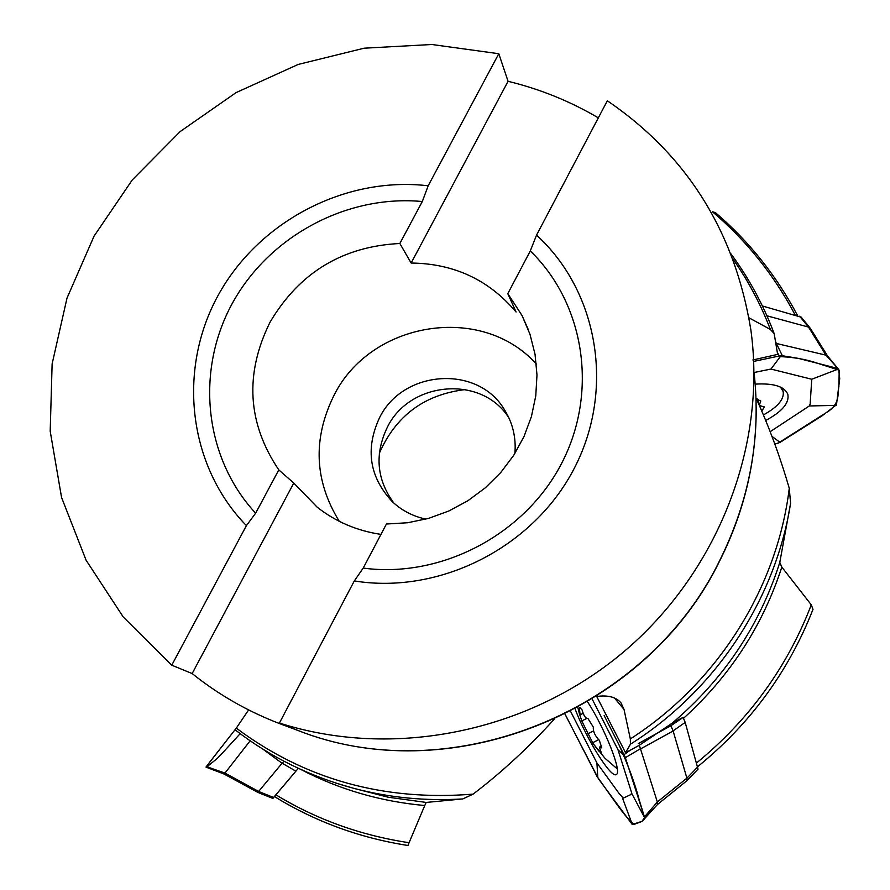 <?xml version="1.0" encoding="UTF-8"?>
<svg xmlns="http://www.w3.org/2000/svg" width="890" height="890" viewBox="0 0 890 890"><rect width="100%" height="100%" fill="white"/><g stroke="black" fill="none" stroke-linecap="round" stroke-linejoin="round"><path stroke-width="1.33" d="M596.256 696.503C607.948 694.89 616.214 697.059 621.053 703L624.012 709.408L630.331 738.934L630.443 744.196L625.548 752.751L639.343 745.241L671.972 723.325C723.648 679.482 759.582 625.848 779.785 562.436L781.821 567.086C762.763 625.659 730.045 676.033 683.654 718.185M379.34 453.266C395.916 415.574 424.686 394.326 465.626 389.542M715.515 212.71L712.367 211.675C746.387 240.511 774 274.943 795.171 314.993M812.993 609.372L811.28 604.833L781.821 567.086M638.275 743.617L670.938 725.717L683.131 717.44L685.189 722.413L698.027 769.127M682.719 717.562L671.972 723.325M258.634 791.466L273.586 797.485L298.306 768.315L274.621 796.35M407.898 845.489L424.753 805.528C380.597 801.534 339.346 789.541 301.009 769.561M426.199 802.435L462.811 798.931C425.431 801.2 389.019 797.651 353.564 788.284L388.151 797.218L426.199 802.435L424.753 805.528M425.898 519.126C412.927 516.334 401.69 510.482 392.201 501.56C369.339 476.907 365.1 449.016 379.474 417.866C402.68 369.739 477.83 364.355 504.463 409.734C512.751 422.995 516.222 437.569 514.887 453.466M536.359 364.066C481.713 302.989 370.54 321.312 333.895 395.572C312.557 438.959 314.359 480.867 339.279 521.317M748.98 317.83L770.373 329.445L774.167 333.605L777.649 354.387L752.84 359.972M779.785 562.436L790.598 503.251L789.263 488.265C780.185 457.026 769.105 426.922 756.01 397.964M462.811 798.931L473.113 794.125C501.437 772.565 528.382 747.7 553.947 719.532L554.014 719.454M240.222 733.605C230.254 744.474 216.125 760.227 215.18 760.127L207.993 765.934C205.401 768.037 207.392 764.966 213.934 756.734L236.306 728.12L248.599 709.931M473.113 794.125C383.801 801.367 304.858 779.362 236.295 728.109L235.26 729.933M354.298 580.936C439.994 594.854 533.733 547.194 574.35 468.162C615.29 389.242 597.98 291.164 536.537 235.116L607.325 100.781C686.902 155.005 734.751 231.378 750.86 329.867C766.991 446.235 717.752 573.216 622.099 653.204C526.268 732.971 391.9 759.148 279.427 723.036L354.298 580.936L363.209 568.087C441.184 578.567 524.878 534.656 561.679 463.256C598.714 391.945 584.496 303.345 530.284 250.958L507.801 293.644L516.067 311.99C488.877 279.827 453.9 263.518 411.136 263.04L399.855 243.493L422.294 201.529L428.168 185.787C344.875 175.975 258.211 221.677 217.861 295.869C177.41 369.962 188.013 465.648 246.408 525.623L171.759 665.197L123.209 616.937L86.096 560.222L61.555 497.454L50.196 431.183L52.121 363.91L67.006 298.106L94.095 236.061L132.299 179.902L180.203 131.531L236.117 92.593L298.139 64.458L364.132 48.194L431.817 44.5L498.801 53.723L428.168 185.787M279.427 723.036L290.151 727.464C253.973 714.915 221.31 696.948 192.151 673.552L171.759 665.197M498.801 53.723L508.068 81.313C539.952 89.033 570.045 101.215 598.325 117.858M530.284 250.958L536.537 235.116M411.136 263.04L508.068 81.313M422.294 201.529C346.499 194.365 268.613 236.518 232.034 303.891C195.411 371.186 204.121 457.66 255.641 513.196L246.408 525.623M255.641 513.196L278.793 469.898C247.409 423.173 244.483 373.956 270.015 322.247C299.318 272.607 342.594 246.363 399.855 243.493M507.801 293.644L522.041 315.527L530.017 334.362L535.046 354.32L536.981 374.99L535.769 395.894L531.419 416.565L524.01 436.534L513.697 455.346L500.714 472.568L485.339 487.798L467.929 500.703L448.883 510.971L428.635 518.369L407.653 522.753L386.427 524.021L363.209 568.087M278.793 469.898L293.778 483.059L317.252 507.244C335.797 521.774 357.035 530.829 380.964 534.389M393.836 503.061C376.637 479.488 374.445 454.267 387.272 427.389C409.734 380.82 482.057 374.824 508.991 418.066M293.778 483.059L192.151 673.552M596.678 696.436L625.548 752.751M617.271 768.871L605.022 758.325L593.085 743.517L581.771 720.944L586.822 718.419M601.774 745.953L599.37 747.155L601.762 747.867L599.348 740.324C595.01 735.863 593.007 731.458 593.33 727.108L587.845 718.364C585.698 718.708 583.762 715.883 582.06 709.875L579.857 707.595L579.457 708.54L580.714 707.917M599.37 747.155L601.495 753.263L598.814 751.049L593.085 743.517M583.15 713.335L580.058 714.87L579.346 713.457L581.771 720.944M580.058 714.87L579.457 708.54M587.667 733.883L593.563 730.924M598.814 751.049L600.071 750.415M780.474 387.083L783.189 391.6C784.268 398.909 778.26 406.352 765.189 413.939L763.398 414.896M756.478 398.987L760.772 401.001L759.281 405.295M759.381 405.529L764.488 406.964L761.751 410.991M759.993 406.93L759.715 405.974M272.918 798.308L276.022 794.881M282.086 763.22L258.645 791.444L224.847 772.987M273.586 797.485L272.807 798.419M250.135 740.814L224.18 774.089L257.955 792.478M282.063 763.264L263.051 749.269M235.705 728.71L237.33 726.752M206.057 766.969L207.659 767.77M211.386 769.149L206.013 767.147M235.794 728.765L206.358 766.557L224.681 772.987M283.988 761.239L282.119 763.186L295.858 771.174M257.966 792.467L258.623 791.51M685.189 722.413L673.107 730.857L670.326 724.538M673.118 730.924L686.902 778.172L697.882 766.768M687.002 780.63L657.61 804.382L687.002 780.63M639.332 745.253L657.343 801.968L686.913 778.138M673.14 730.968L640.555 748.924M624.135 754.609L629.786 750.537M570.568 711.355L596.901 762.919L618.928 793.268L623.289 798.119L630.643 794.67L631.733 793.068L618.027 749.836L624.858 756.444L604.154 715.571M624.936 756.378L644.638 817.699L644.171 819.323L642.035 821.325L632.267 824.485L598.514 778.895L565.005 714.192M657.554 804.438L644.638 818.21M640.399 748.735L625.436 757.646M644.482 816.842L657.276 802.113M618.027 749.836L592.173 699.062M597.824 777.749L596.901 762.919M632.289 824.518L622.388 797.729M644.627 817.721L631.711 793.39M587.567 701.854C604.944 728.298 622.422 772.709 616.314 774.467C611.33 779.039 586.132 738.622 575.096 708.941M687.125 780.53L686.947 778.216M657.632 804.371L657.343 801.979M762.385 305.982L801.256 317.207M766.924 315.805L808.509 327.086L799.632 316.217M776.336 343.462L825.942 355.143L808.476 327.042M775.568 341.582L776.28 343.373M779.217 355.722L777.359 352.518M770.173 431.706L809.299 405.962L810.145 404.16L811.758 379.251L770.951 369.061L781.086 355.588L753.73 361.407M771.942 436.334L780.04 442.397L774.834 444.11M780.04 442.397L822.082 415.819L836.478 404.794L839.726 378.573L838.591 368.927L811.758 379.251M781.031 355.533L798.341 358.37L837.868 368.482L826.065 355.243M776.325 343.462L782.288 355.566M782.788 388.329L782.455 389.13M770.951 369.061L754.075 372.51M836.2 405.384L809.299 405.962M827.522 355.955L837.868 368.482M755.21 384.124C773.788 383.056 784.669 386.505 787.85 394.459C789.397 403.07 782.01 411.736 765.7 420.469M810.2 328.143L808.554 327.053M810.212 328.132L827.578 356.022L825.953 355.155M565.072 714.158L596.99 776.38C609.606 793.758 626.304 819.545 634.281 824.307L641.957 821.448L644.594 817.454L639.365 800.477C635.193 784.212 628.207 765.189 618.383 743.406M778.283 443.087L829.08 410.857C840.115 402.28 837.334 394.582 838.903 386.382L839.203 370.195L816.742 363.009C805.139 359.015 791.544 356.823 775.935 356.456M696.748 762.808C749.135 719.81 787.316 667.144 811.28 604.833M275.878 794.803C316.506 819.501 360.951 835.476 409.2 842.741M770.373 329.445C760.739 304.324 748.29 280.884 733.026 259.123M790.598 503.251C775.424 599.682 715.493 690.64 630.443 744.196M630.331 738.934C717.451 683.108 777.293 587.767 789.263 488.265M235.283 729.956C270.349 757.034 309.776 776.481 353.564 788.284L335.274 782.877M286.869 726.318L304.336 732.893C454.734 788.418 647.453 710.287 719.954 559.999C749.914 499.446 761.273 436.812 754.03 372.12M624.012 709.408L614.478 698.027M797.607 315.661C776.558 275.822 749.158 241.468 715.415 212.621M697.827 766.546C750.281 723.826 788.673 671.416 813.015 609.305M274.532 796.595C315.171 821.604 359.66 837.913 407.987 845.5M731.068 253.984C748.902 278.192 763.197 304.536 773.944 333.027M756.211 407.531C756.4 460.653 744.296 511.617 719.921 560.411C647.431 710.509 455.357 788.507 304.336 732.893L290.151 727.464M528.527 330.134L522.041 315.527M508.257 416.509L504.463 409.734M620.397 702.221L621.02 702.966M577.821 707.45L579.568 714.392M598.67 739.679L592.606 742.716M782.944 390.755L782.099 387.918M757.457 399.043L759.226 405.106M258.011 792.456L272.941 798.464M207.96 767.87L224.202 774.1M644.438 818.8L644.961 818.222L644.438 818.8M644.371 818.934L653.939 808.354M687.225 780.374L698.083 769.082M653.627 808.687L657.643 804.349M787.505 393.491L787.85 394.459M809.778 327.62L801.156 317.085"/></g></svg>
